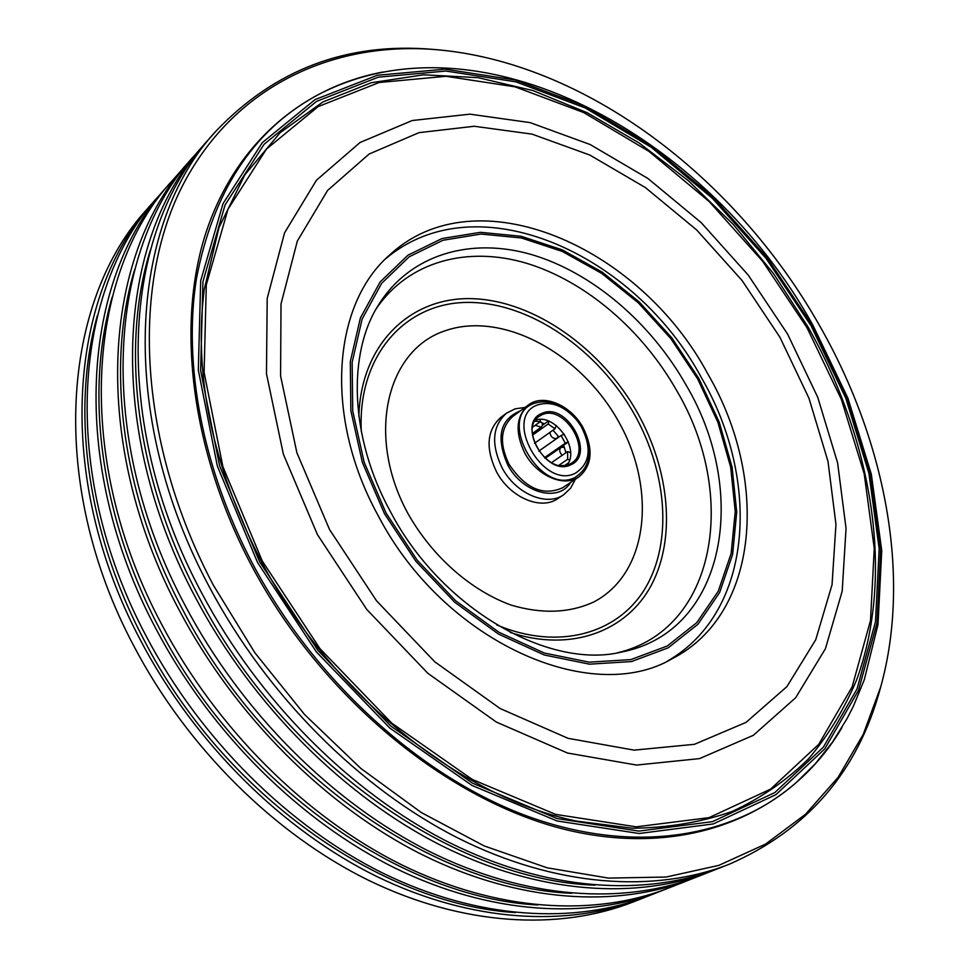 <?xml version="1.0" encoding="UTF-8"?>
<svg xmlns="http://www.w3.org/2000/svg" width="969" height="969" viewBox="0 0 969 969"><rect width="100%" height="100%" fill="white"/><g stroke="black" fill="none" stroke-linecap="round" stroke-linejoin="round"><path stroke-width="1.45" d="M707.806 373.925C639.443 246.017 476.373 174.384 389.78 254.883C332.537 304.06 323.404 416.44 378.189 515.665C443.717 641.938 591.32 706.825 672.486 658.545C759.962 613.547 769.144 478.989 707.806 373.925M779.9 337.212L742.024 280.465L696.663 229.944L645.366 187.55L589.83 155.052L532.029 134.122L474.229 126.261L418.983 132.656L369.104 154.035L327.57 190.457L297.338 241.063L281.022 303.915L280.574 375.887L296.889 452.741L329.496 529.462L376.517 600.792L434.766 661.803L500.113 708.521L568.028 738.317L634.089 750.139L694.446 744.313L746.094 722.353L786.937 686.585L815.741 639.734L832.044 584.719L835.956 524.362L827.986 461.365L808.958 398.223L779.9 337.212M787.531 333.966L748.201 275.051L701.144 222.579L647.898 178.466L590.218 144.563L530.128 122.615L469.929 114.16L412.261 120.519L360.056 142.491L316.451 180.21L284.559 232.851L267.202 298.428L266.463 373.683L283.36 454.17L317.432 534.609L366.718 609.392L427.813 673.273L496.346 722.062L567.483 753.022L636.56 765.062L699.545 758.606L753.301 735.338L795.67 697.716L825.443 648.673L842.182 591.223L846.046 528.371L837.604 462.867L817.739 397.29L787.531 333.966M213.325 585.131L254.847 652.743L304.581 714.528L360.759 768.369L421.345 812.567L484.197 845.949L547.206 867.836L608.399 878.096L666.091 877.042L718.841 865.378L765.571 844.072L805.493 814.287L838.137 777.295L863.258 734.345L880.785 686.706C911.708 574.714 884.782 439.454 819.193 324.954C735.253 177.036 584.404 61.507 434.524 49.516C331.616 41.522 232.645 86.81 181.615 187.514C131.106 288.011 138.543 443.463 213.325 585.131M434.524 49.516L432.295 49.334C346.926 42.176 274.821 69.429 215.99 131.118C129.458 223.754 116.401 414.248 209.558 587.335C267.032 695.669 359.741 788.16 457.622 837.87C555.734 887.18 654.402 893.503 729.403 864.178C807.48 829.973 857.747 771.53 880.191 688.85L880.785 686.706M215.99 131.118L209.062 138.955C122.627 231.543 109.34 421.249 201.855 593.319C258.929 701.011 351.129 792.884 448.611 842.206C546.334 891.117 644.736 897.294 719.664 868.006L729.403 864.178M150.34 250.184C120.241 346.672 135.684 478.117 198.802 596.722C284.341 762.748 455.672 880.797 595.063 885.169M206.349 142.092L194.26 155.73C108.056 248.161 94.296 436.171 185.43 606.061C241.656 712.409 332.767 802.95 429.388 851.448C526.252 899.547 624.084 905.409 698.843 876.182L715.788 869.484M203.575 145.18C117.225 237.72 103.756 426.796 195.75 598.043C252.509 705.25 344.31 796.627 441.476 845.634C538.873 894.254 637.069 900.31 711.936 871.034M134.727 269.358C105.706 364.853 121.016 493.487 182.523 609.344C266.112 771.942 433.676 887.858 571.698 893.297M191.608 158.795L172.833 180.016C86.98 272.192 72.566 457.719 161.714 624.448C216.729 728.858 306.265 817.485 401.638 864.808C497.23 911.732 594.203 917.134 668.695 888.028L695.052 877.635M188.894 161.811C102.775 254.181 88.845 441.573 179.483 610.664C235.406 716.539 326.129 806.596 422.436 854.803C518.984 902.599 616.599 908.341 691.297 879.149M112.125 297.229C84.715 391.185 99.843 515.69 159.001 627.573C239.803 785.205 401.881 898.033 537.783 904.998M170.265 182.971L158.868 195.835C73.269 287.817 58.455 471.709 146.319 636.391C200.547 739.529 289.053 826.92 383.591 873.493C478.359 919.654 574.762 924.777 649.048 895.744L665.037 889.421M167.649 185.891C81.893 277.994 67.321 462.916 155.997 628.881C210.709 732.818 299.869 820.997 394.94 868.03C490.229 914.675 586.996 919.969 661.403 890.886M97.409 315.446C71.076 408.337 86.084 530.116 143.739 639.395C222.725 793.805 381.205 904.622 515.641 912.604M156.348 198.73L147.542 208.674C62.161 300.487 47.021 483.034 133.867 646.057C187.453 748.165 275.135 834.563 368.995 880.518C463.085 926.073 559.004 930.967 633.12 901.994L645.475 897.112M153.805 201.576C68.302 293.486 53.343 476.772 140.747 640.715C194.684 743.393 282.827 830.348 377.062 876.63C471.528 922.524 567.713 927.539 641.926 898.542M376.323 308.651C408.676 260.988 467.954 245.642 526.979 263.398C586.16 281.519 642.726 330.405 676.956 391.04C738.317 494.977 716.539 629.717 617.362 652.815M563.631 494.771L557.914 498.55C541.065 510.711 510.021 497.545 496.552 471.879C485.324 448.247 486.801 430.03 500.973 417.251L506.484 413.182C492.313 425.972 490.859 444.226 502.136 467.93C515.665 493.693 546.77 506.932 563.631 494.771L570.68 488.11L575.344 479.292M407.973 513.57C365.688 436.329 386.461 350.197 444.795 330.889C502.596 310.395 581.073 353.552 618.767 421.878C657.164 489.866 648.443 573.369 593.864 601.931C569.602 613.123 542.046 614.189 511.196 605.128C470.813 590.496 432.138 556.436 407.973 513.57M524.823 453.141C514.818 432.198 516.029 416.137 528.456 404.945C543.355 393.244 571.189 405.236 583.241 427.995C593.573 449.337 592.12 465.653 578.868 476.93C564.152 487.637 536.79 475.852 524.823 453.141M578.868 476.93L562.771 487.686C543.415 496.467 525.501 488.667 509.04 464.272C499.156 443.523 500.428 427.571 512.855 416.404L528.456 404.945M569.59 459.96L567.64 459.306L567.628 451.566L551.494 462.661M567.64 459.306L558.859 465.302M539.963 421.89L544.408 423.901L542.374 425.355M553.008 430.2L558.907 437.031M568.355 441.937L545.002 458.131M563.546 445.268L565.993 452.68M568.367 462.988L564.806 465.411M566.647 464.151L566.49 465.277M549.072 421.321L548.139 424.022L532.466 435.202M544.408 423.901L548.406 421.043M564.249 434.148L561.063 435.517L538.788 451.118M567.628 451.566L570.559 452.559M534.791 421.224L540.617 421.418L532.647 427.147M548.139 424.022L555.019 428.77L534.561 443.245M561.063 435.517L565.302 443.196L544.469 457.659M568.331 441.876L565.302 443.196M556.145 425.488L555.019 428.77M540.072 419.444L540.617 421.418M560.748 465.58L565.012 465.532M562.202 455.297C559.379 452.269 558.98 449.64 561.003 447.387L564.346 447.254M558.374 436.28L556.678 438.472C553.008 438.896 550.731 436.886 549.835 432.44M542.277 422.847L542.277 425.706L541.211 427.159L535.227 425.294M576.918 420.28L576.737 420.049C563.037 404.436 548.793 398.889 534.028 403.419C495.862 416.452 539.539 495.934 574.968 477.499C591.114 466.949 593.185 449.919 581.182 426.396L581.025 426.142C592.107 447.86 590.194 463.557 575.295 473.26C542.664 490.157 502.426 416.997 537.529 404.945C551.143 400.754 564.273 405.866 576.918 420.28L581.025 426.142M542.059 414.744C564.128 404.109 592.665 450.452 571.734 463.037L569.457 464.296C547.836 475.634 518.5 429.303 539.079 416.404L542.059 414.744M535.494 420.098C555.152 413.085 580.346 449.059 567.035 465.144M542.155 413.315C515.811 422.532 546.044 477.426 570.644 464.841C596.153 454.836 566.659 401.699 542.155 413.315M807.032 327.764L762.53 261.133L709.332 201.673L649.085 151.467L583.629 112.525L515.084 86.847L445.958 76.297L379.194 82.498L318.135 106.614L266.475 149.069L228.018 209.171L206.3 284.862L204.096 372.411L222.858 466.586L262.248 560.942L319.927 648.612L391.767 723.153L472.327 779.476L555.685 814.396L636.185 826.836L709.029 817.642L770.658 789.081L818.744 744.313L852.126 686.912L870.501 620.487L874.256 548.406L864.191 473.793L841.371 399.41L807.032 327.764M576.531 821.094L632.539 828.253C668.356 827.792 701.604 822.172 732.285 811.392C761.162 797.959 786.574 780.445 808.521 758.86C828.362 735.326 844.399 708.981 856.644 679.85C895.053 574.799 872.536 440.677 808.17 327.195L773.637 273.803L733.46 224.638L688.402 180.731L639.334 143.097L587.19 112.719L533.035 90.601L478.068 77.665L423.671 74.795L371.381 82.716L322.919 101.951L280.114 132.717L244.854 174.808L219.006 227.509L204.229 289.501C193.376 375.294 212.368 465.847 261.206 561.16C330.78 694.107 460.081 797.112 576.531 821.094M811.017 325.681L766.007 258.311L712.251 198.185L651.362 147.373L585.179 107.922L515.871 81.844L445.946 71.04L378.346 77.157L316.488 101.418L264.101 144.26L225.038 205.04L202.945 281.664L200.631 370.388L219.612 465.883L259.535 561.62L318.062 650.562L390.955 726.169L472.678 783.255L557.199 818.587L638.753 831.099L712.494 821.651L774.8 792.606L823.371 747.172L857.02 688.995L875.479 621.723L879.174 548.793L868.902 473.332L845.767 398.114L811.017 325.681M314.719 96.609C252.521 131.421 213.083 192.092 196.441 278.624C182.935 363.799 202.267 468.657 253.175 564.818C315.628 682.091 422.314 777.804 528.19 816.467C634.332 854.852 732.782 837.628 795.573 783.182L815.28 763.814L832.468 742.181L847.112 718.526L853.471 706.038L864.251 679.85L877.999 624.617L881.742 550.683L871.349 474.301L847.948 398.235L812.809 325.015C708.46 135.975 477.596 7.51 314.719 96.609M812.167 325.184L766.951 257.5L712.93 197.07L651.749 145.992L585.24 106.324L515.581 80.076L445.28 69.162L377.304 75.267L315.058 99.601L262.32 142.625L222.991 203.72L200.692 280.768L198.318 370.037L217.371 466.125L257.548 562.468L316.439 651.98L389.804 728.058L472.048 785.471L557.102 820.973L639.152 833.497L713.305 823.941L775.939 794.653L824.74 748.916L858.522 690.376L877.042 622.728L880.712 549.399L870.368 473.55L847.1 397.968L812.167 325.184M382.852 72.033C302.982 87.065 234.595 143.4 205.186 235.043C176.31 326.71 191.256 451.796 251.637 565.763C323.537 701.205 454.013 805.518 573.696 831.475C693.78 857.383 793.175 810.568 841.952 727.562M384.475 513.703L362.382 462.431L350.851 410.674L350.306 361.594L360.395 317.953L380.114 281.967L407.925 255.198L442.009 238.544L480.418 232.318L521.152 236.291L562.323 249.869L602.185 272.107L639.14 301.856L671.771 337.793L698.831 378.431L719.24 422.169L732.104 467.324L736.719 512.044L732.625 554.425L719.64 592.495L697.959 624.254L668.21 647.825L631.509 661.561L589.479 664.177L544.275 654.983L498.429 634.053L454.715 602.246L415.907 561.317L384.475 513.703M378.661 304.702C410.359 254.108 470.898 236.981 531.569 254.581C592.422 272.555 650.889 322.762 686.161 385.165C749.703 492.397 725.878 631.679 621.88 651.967C549.689 669.918 441.549 609.38 390.519 511.802C349.567 437.322 347.423 353.201 378.661 304.702M386.05 513.037L364.15 462.225L352.716 410.953L352.147 362.321L362.127 319.055L381.629 283.36L409.184 256.797L442.966 240.264L481.024 234.05L521.419 237.974L562.25 251.419L601.797 273.464L638.45 302.97L670.827 338.605L697.668 378.927L717.908 422.327L730.662 467.106L735.229 511.462L731.147 553.493L718.247 591.223L696.735 622.692L667.229 646.032L630.819 659.61L589.164 662.166L544.36 653.045L498.938 632.272L455.636 600.756L417.191 560.191L386.05 513.037M510.142 632.406C571.129 652.706 627.088 631.328 651.604 584.658C676.108 537.771 669.567 470.462 637.784 413.375C601.628 348.707 534.961 301.008 473.029 298.694C411.256 296.248 360.807 343.341 358.857 416.379M361.316 431.617C357.295 355.575 405.224 302.716 467.3 302.413C529.498 301.831 598.139 349.361 634.743 414.938C667.096 473.005 672.583 541.816 645.487 587.832C618.428 633.678 558.556 651.12 496.673 624.884M570.632 482.429C558.628 502.814 522.339 493.173 507.695 464.854C495.716 437.225 499.98 419.202 520.474 410.808M667.629 660.979C753.834 611.415 760.75 479.631 701.435 377.704C634.901 253.66 477.208 181.554 385.832 258.626M525.041 407.452L515.157 408.821L506.484 413.182M561.003 447.387L545.22 458.325M557.175 438.206L538.764 451.094M541.211 427.159L532.296 433.531"/></g></svg>
